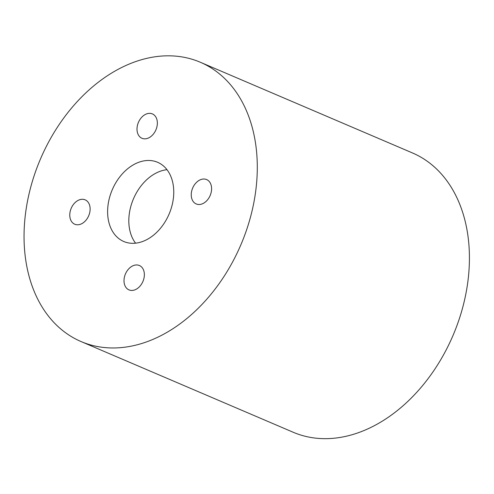 <?xml version="1.0" encoding="UTF-8"?>
<svg xmlns="http://www.w3.org/2000/svg" width="494" height="494" viewBox="0 0 494 494"><rect width="100%" height="100%" fill="white"/><g stroke="black" fill="none" stroke-linecap="round" stroke-linejoin="round"><path stroke-width="0.74" d="M135.578 243.178A43.071 30.912 113.1 0 1 133.473 198.816A43.071 30.912 113.1 0 1 166.997 169.689A43.071 30.912 113.1 0 0 133.473 198.816A43.071 30.912 113.1 0 0 135.578 243.178M137.165 242.955A43.071 30.912 -66.9 0 0 172.066 205.306A43.071 30.912 -66.9 0 0 157.617 162.298A43.071 30.912 -66.9 0 0 112.262 189.745A43.071 30.912 -66.9 0 0 123.753 241.498A43.071 30.912 -66.9 0 0 137.165 242.955M133.102 290.336A13.252 9.51 -66.9 0 0 143.84 278.752A13.252 9.51 -66.9 0 0 139.394 265.513A13.252 9.51 -66.9 0 0 125.439 273.96A13.252 9.51 -66.9 0 0 128.977 289.885A13.252 9.51 -66.9 0 0 133.102 290.336M69.827 213.723A13.252 9.51 -66.9 0 0 74.742 224.22A13.252 9.51 -66.9 0 0 88.698 215.773A13.252 9.51 -66.9 0 0 85.159 199.848A13.252 9.51 -66.9 0 0 69.827 213.723M148.262 113.459A13.252 9.51 -66.9 0 0 137.523 125.044A13.252 9.51 -66.9 0 0 141.969 138.283A13.252 9.51 -66.9 0 0 155.925 129.836A13.252 9.51 -66.9 0 0 152.393 113.91A13.252 9.51 -66.9 0 0 148.262 113.459M211.537 190.073A13.252 9.51 -66.9 0 0 206.628 179.575A13.252 9.51 -66.9 0 0 192.672 188.023A13.252 9.51 -66.9 0 0 196.204 203.948A13.252 9.51 -66.9 0 0 211.537 190.073M24.7 221.256A151.849 108.989 113.1 0 1 200.379 62.275A151.849 108.989 113.1 0 1 240.893 244.746A151.849 108.989 113.1 0 1 80.985 341.521A151.849 108.989 113.1 0 1 24.7 221.256M80.985 341.521L293.115 432.219A151.849 108.989 -66.9 0 0 453.023 335.438A151.849 108.989 -66.9 0 0 412.509 152.967L200.379 62.275"/></g></svg>
